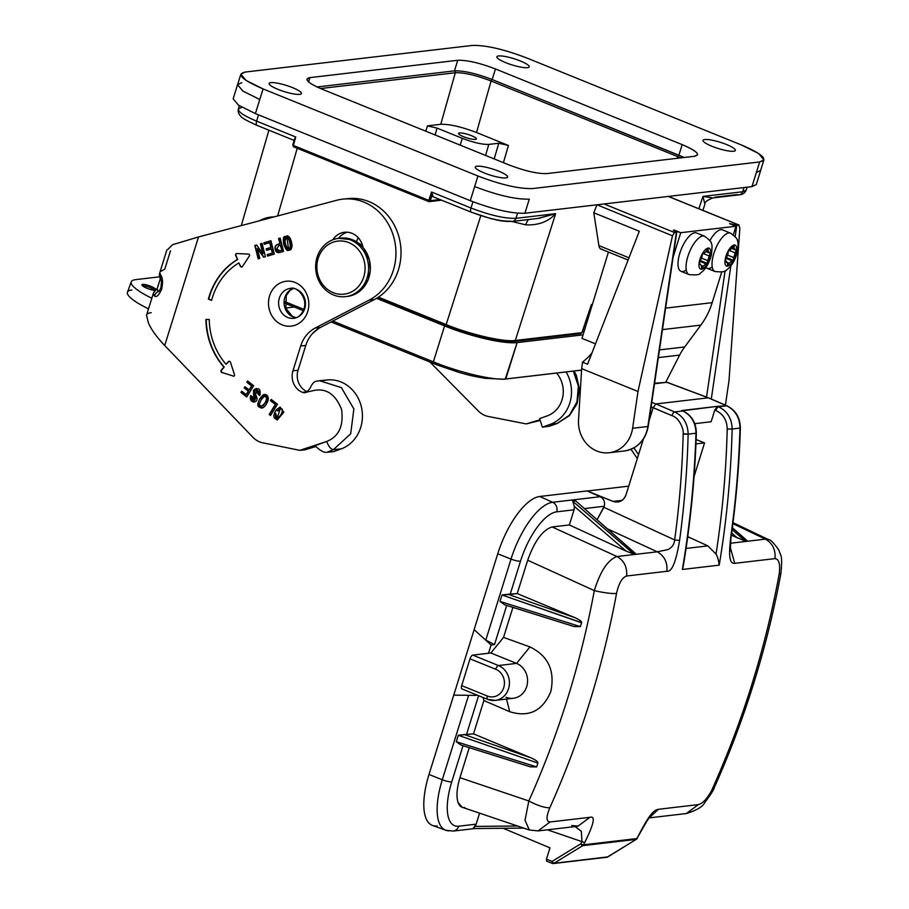 <?xml version="1.0" encoding="UTF-8"?>
<svg xmlns="http://www.w3.org/2000/svg" width="909" height="909" viewBox="0 0 909 909"><rect width="100%" height="100%" fill="white"/><g stroke="black" fill="none" stroke-linecap="round" stroke-linejoin="round"><path stroke-width="1.36" d="M628.108 260.042L600.94 249.032A15.055 5.863 -67.9 0 1 598.895 245.6L593.782 212.763L596.849 205.15L593.782 212.763L598.895 245.6L628.983 257.792L598.895 245.6A15.055 5.863 -67.9 0 0 602.201 249.191M597.008 204.786L672.467 235.806L597.008 204.786M429.025 201.628L431.525 192.015L432.048 195.242L430.287 200.696L428.843 200.366L428.684 201.548L430.287 200.696L428.843 200.366L431.525 192.015L470.976 208.002C489.974 215.274 504.972 218.705 515.948 218.319L517.573 213.195L515.948 218.319L555.638 213.672L515.312 340.466A1.5 1.352 83.3 0 1 514.199 341.42C502.484 343.113 470.123 335.694 446.251 325.877A1.5 0.591 112.1 0 0 446.376 325.888C469.964 335.591 502.075 342.977 513.585 341.329L580.181 333.535L581.919 332.66L515.312 340.466C503.404 342.136 470.442 334.569 446.16 324.581L378.451 297.141L446.16 324.581L480.804 215.672L446.16 324.581A1.5 0.591 112.1 0 0 446.251 325.877A1.5 0.591 112.1 0 0 446.376 325.888C469.964 335.591 502.075 342.977 513.585 341.329M433.127 196.639L431.525 192.015L470.976 208.002C489.974 215.274 504.972 218.705 515.948 218.319L555.638 213.672C548.309 221.728 538.344 225.443 525.732 224.841A10.158 4.488 101.8 0 1 528.572 219.523A10.158 4.488 101.8 0 0 525.732 224.841L511.824 221.478L525.732 224.841C538.344 225.443 548.309 221.728 555.638 213.672L515.312 340.466A1.5 1.352 83.3 0 1 514.21 341.42L580.806 333.614L581.919 332.66L591.407 304.538L592.1 304.458L591.407 304.538L581.919 332.66L515.312 340.466C503.404 342.136 470.442 334.569 446.16 324.581A1.5 0.591 112.1 0 0 446.251 325.877L377.246 297.902M702.884 210.377L704.907 204.309L702.964 196.401L698.851 208.74L702.964 196.401L712.781 197.946L702.964 196.401L742.664 191.754A4.886 4.409 83.3 0 1 737.074 194.583L714.963 197.173M746.187 190.106L742.664 191.754L744.062 187.561L742.664 191.754A4.886 4.409 83.3 0 1 739.074 194.856C742.721 194.56 745.073 192.981 746.153 190.095L742.664 191.754L702.964 196.401L704.907 204.298C704.225 202.468 706.85 200.355 712.781 197.946M428.65 201.548L293.732 146.86L292.766 145.065L295.777 136.998L293.357 145.451L292.891 145.008M257.361 125.397A4.886 1.909 -67.9 0 1 256.929 125.34A4.886 1.909 -67.9 0 1 256.645 121.147L295.777 136.998L293.357 145.451L293.709 146.849M241.896 107.251L238.34 109C238.181 111.966 244.294 116.011 256.645 121.147L295.777 136.998L294.561 138.827M294.107 140.406L256.952 125.351A4.886 1.909 -67.9 0 1 256.645 121.147L258.474 114.841L256.645 121.147C244.282 116.011 238.181 111.966 238.34 109M293.902 146.894L428.639 201.503M428.843 200.366L293.357 145.451L428.843 200.366M428.991 201.628L430.287 200.696L440.036 199.548L430.287 200.696L432.048 195.242L432.718 196.583L471.271 212.206A4.886 1.909 112.1 0 0 471.68 212.263C488.042 218.478 500.927 221.444 510.358 221.148M297.232 148.281L277.643 215.944L297.232 148.281M677.807 156.666A1.5 0.591 112.1 0 1 678.887 155.212L492.167 79.537L495.462 68.959L492.167 79.537C476.214 73.47 463.647 70.572 454.455 70.868L457.75 60.289L454.455 70.868L317.071 86.969L454.455 70.868A1.5 1.352 83.3 0 1 455.318 72.743C464.044 72.459 475.964 75.208 491.087 80.992L677.807 156.666A1.5 0.591 112.1 0 1 678.887 155.212L682.182 144.633L495.462 68.959C479.509 62.891 466.942 60.005 457.75 60.289L309.912 77.617C303.754 79.128 307.878 83.003 322.297 89.252L509.017 164.927C524.97 170.994 537.537 173.88 546.729 173.596L694.567 156.268C700.737 154.757 696.612 150.883 682.182 144.633L495.462 68.959C479.509 62.891 466.942 60.005 457.75 60.289L309.912 77.617L306.947 79.038C306.776 81.503 311.889 84.901 322.297 89.252L509.017 164.927C524.97 170.994 537.537 173.88 546.729 173.596L694.567 156.268L697.544 154.848C697.703 152.382 692.59 148.985 682.182 144.633L678.887 155.212L684.125 157.496L492.167 79.537C476.214 73.47 463.647 70.572 454.455 70.868A1.5 1.352 83.3 0 1 455.318 72.743L440.763 124.306C449.478 124.033 461.408 126.783 476.543 132.532L491.087 80.992L677.807 156.666L677.228 158.302L677.807 156.666L680.727 157.893M427.389 125.874L425.867 131.226L427.389 125.874L440.763 124.306C449.478 124.033 461.408 126.783 476.543 132.532L491.087 80.992A1.5 0.591 112.1 0 1 492.167 79.537A1.5 0.591 112.1 0 0 491.087 80.992C475.964 75.208 464.044 72.459 455.318 72.743L440.763 124.306L427.389 125.874L437.059 128.101L462.226 138.304L460.204 145.145L462.226 138.304C473.475 142.577 482.338 144.611 488.815 144.406L498.78 143.247L494.178 158.916L498.78 143.247L508.449 145.463L476.543 132.532L508.449 145.463L498.78 143.247L488.815 144.406C482.338 144.611 473.475 142.577 462.226 138.304L437.059 128.101L427.389 125.874M455.318 72.743L320.57 88.537L455.318 72.743M459.465 132.93A9.363 1.807 17.3 0 0 467.953 138.202A9.363 1.807 17.3 0 0 474.952 137.384A9.363 1.807 17.3 0 0 459.465 132.93A9.363 1.807 17.3 0 0 458.522 133.384A9.363 1.807 17.3 0 0 466.919 137.895A9.363 1.807 17.3 0 0 476.396 138.952A9.363 1.807 17.3 0 0 469.783 135.043A9.363 1.807 17.3 0 0 459.465 132.93M470.976 208.002A4.886 1.909 112.1 0 0 471.271 212.206A4.886 1.909 112.1 0 1 470.976 208.002L472.964 201.753L470.976 208.002M377.28 297.879L446.376 325.888L377.28 297.879M435.104 134.964L437.059 128.101L435.104 134.964M485.554 155.416L488.815 144.406L485.554 155.416M503.404 162.654L508.449 145.463L503.404 162.654M539.662 218.228L512.358 221.421A4.886 4.409 83.3 0 0 515.948 218.319A4.886 4.409 83.3 0 1 512.346 221.421C500.529 221.591 497.78 220.012 490.553 218.524L471.271 212.206M538.821 218.319L555.638 213.672L537.992 218.421M583.067 334.853L517.119 342.591A56.438 10.863 -162.7 0 1 444.581 325.922L376.531 298.334L444.581 325.922L433.377 361.85L444.581 325.922A56.438 10.863 -162.7 0 0 517.119 342.591L583.067 334.853L608.416 252.066L581.976 338.375L595.497 343.863L581.976 338.375L583.067 334.853M582.283 331.592L583.703 331.421L582.283 331.592M581.578 370.122L504.143 379.201L485.395 378.36C469.976 375.792 466.544 374.451 459.818 372.667L437.627 365.134A26.168 10.204 112.1 0 1 435.081 362.555L332.762 321.07L435.081 362.555C460.204 372.645 492.701 380.269 505.268 379.03A26.168 23.566 83.3 0 1 504.143 379.201A26.168 23.566 83.3 0 0 505.268 379.03L581.578 370.088L505.779 378.973L517.119 342.591L505.268 379.03C492.701 380.269 460.204 372.645 435.081 362.555A26.168 10.204 112.1 0 0 437.627 365.134L331.069 321.945M284.869 301.663L303.799 309.333L284.869 301.663M674.194 230.545L676.41 232.295L673.353 230.216L674.33 230.102L680.75 232.704L673.069 257.361L680.75 232.704L735.983 226.227L733.324 234.772L735.983 226.227L680.75 232.704L674.194 230.545M592.009 304.754L591.407 304.549L592.009 304.754M584.01 326.467L585.101 326.945L584.01 326.467M674.523 232.522L676.41 232.295L647.867 426.491L676.41 232.295L674.523 232.522L672.467 235.806L638.004 391.472L581.669 368.634L578.522 419.969A30.213 27.202 -96.7 0 0 609.223 452.739A30.213 27.202 -96.7 0 0 632.596 428.275L638.004 391.472L672.467 235.806L674.523 232.522L604.065 203.968L674.523 232.522M632.596 428.275L647.867 426.491A30.213 27.202 -96.7 0 1 624.494 450.944A30.213 27.202 -96.7 0 0 647.867 426.491L632.596 428.275L638.004 391.472L581.669 368.634L578.522 419.969A30.213 27.202 -96.7 0 0 602.599 452.614A30.213 27.202 -96.7 0 0 632.596 428.275M729.563 223.625L735.983 226.227L729.563 223.625L736.835 225.216L735.165 236.601L736.835 225.216L738.722 224.989L668.274 196.435L738.722 224.989L731.881 224.568L729.563 223.625M639.311 231.227L593.782 212.763L639.311 231.227L587.589 364.214L582.533 362.168L581.669 368.634L582.533 362.168L586.884 358.407A34.349 13.385 -67.9 0 0 591.361 353.556L591.361 353.556A34.349 13.385 -67.9 0 1 586.884 358.407L582.533 362.168L587.589 364.214L639.311 231.227M739.869 227.898L728.984 380.814L725.405 405.153L728.984 380.814L739.869 227.898L738.722 224.989L739.869 227.898M730.87 265.826L711.293 399.028L730.87 265.826M706.532 397.085L725.087 270.848L706.532 397.085M592.089 352.635L591.361 353.556L592.089 352.635M609.223 452.739L624.494 450.944C637.527 448.557 645.447 440.354 648.242 426.344L676.807 231.977M720.814 229.704A20.691 8.067 112.1 0 0 709.884 240.635A20.691 8.067 112.1 0 1 720.814 229.704A20.691 8.067 112.1 0 1 722.553 229.909L730.586 233.17C735.654 236.942 737.903 239.453 737.324 240.68C738.222 240.999 738.233 244.76 737.369 251.963C735.074 260.508 731.45 266.519 726.496 269.996C725.939 271.734 722.121 272.245 715.031 271.53A20.691 8.067 -67.9 0 1 714.554 251.35A20.691 8.067 -67.9 0 1 728.848 232.954A20.691 8.067 -67.9 0 1 730.586 233.17A20.691 8.067 -67.9 0 0 728.848 232.954A20.691 8.067 -67.9 0 0 714.554 251.35A20.691 8.067 -67.9 0 0 715.031 271.53L707.009 268.269A20.691 8.067 112.1 0 1 705.884 267.519A20.691 8.067 112.1 0 0 712.236 266.905M694.828 232.749A20.691 8.067 112.1 0 0 680.534 251.145A20.691 8.067 112.1 0 0 681.011 271.314L689.045 274.575A20.691 8.067 -67.9 0 1 688.567 254.395A20.691 8.067 -67.9 0 1 702.85 235.999A20.691 8.067 -67.9 0 1 704.589 236.215C709.668 239.987 711.917 242.498 711.338 243.726C712.224 244.044 712.236 247.805 711.372 255.009C709.077 263.553 705.452 269.564 700.498 273.041C699.941 274.779 696.124 275.291 689.045 274.575A20.691 8.067 -67.9 0 1 688.567 254.395A20.691 8.067 -67.9 0 1 702.85 235.999A20.691 8.067 -67.9 0 1 704.589 236.215L696.555 232.954A20.691 8.067 112.1 0 0 694.828 232.749A20.691 8.067 112.1 0 0 678.921 256.611A20.691 8.067 112.1 0 0 686.25 269.95M712.179 302.663L665.615 308.128L712.179 302.663A75.254 67.777 83.3 0 1 700.862 325.115L662.456 329.615L700.862 325.115L684.704 346.943L659.479 349.908L684.704 346.943A60.21 54.222 -96.7 0 0 679.659 355.089L658.343 357.589L679.659 355.089L665.831 382.041L679.659 355.089A60.21 54.222 -96.7 0 1 684.704 346.943L700.862 325.115A75.254 67.777 83.3 0 0 712.179 302.663L721.701 272.086L712.179 302.663M710.713 252.861A11.283 4.397 112.1 0 0 708.134 248.066A11.283 4.397 112.1 0 0 702.271 253.85A11.283 4.397 112.1 0 0 698.976 264.428A11.283 4.397 112.1 0 0 701.555 269.223A11.283 4.397 112.1 0 0 707.418 263.44A11.283 4.397 112.1 0 0 710.713 252.861L709.213 252.929L708.077 250.793L708.134 248.066L706.452 250.986L703.839 253.554L702.271 253.85L702.078 256.702L698.976 264.428L700.475 264.371L701.612 266.496L701.555 269.223L703.236 266.303L705.85 263.735L707.418 263.44L709.077 255.883L703.498 253.622L709.077 255.883L710.713 252.861L705.861 251.566L709.213 252.929L708.077 250.793L706.85 250.305L708.077 250.793L708.134 248.066L706.452 250.986L703.839 253.554L702.271 253.85L702.078 256.702L698.976 264.428L700.475 264.371L699.271 263.883L700.475 264.371L701.612 266.496L701.555 269.223L703.236 266.303L701.032 265.417L703.236 266.303L705.85 263.735L700.521 261.576L705.85 263.735L707.418 263.44L700.816 260.758L707.418 263.44L707.611 260.588L701.623 258.156L707.611 260.588L710.713 252.861A11.283 4.397 112.1 0 0 708.134 248.066A11.283 4.397 112.1 0 0 702.271 253.85A11.283 4.397 112.1 0 0 698.976 264.428A11.283 4.397 112.1 0 0 701.555 269.223A11.283 4.397 112.1 0 0 707.418 263.44A11.283 4.397 112.1 0 0 710.713 252.861M736.699 249.816A11.283 4.397 112.1 0 0 734.131 245.021A11.283 4.397 112.1 0 0 728.268 250.804A11.283 4.397 112.1 0 0 724.973 261.383A11.283 4.397 112.1 0 0 727.541 266.178A11.283 4.397 112.1 0 0 733.415 260.394A11.283 4.397 112.1 0 0 736.699 249.816L735.211 249.884L734.063 247.748L734.131 245.021L729.836 250.509L728.268 250.804L728.064 253.656L724.973 261.383L726.461 261.326L727.609 263.451L727.541 266.178L729.234 263.258L731.847 260.69L733.415 260.394L735.074 252.838L729.484 250.577L735.074 252.838L736.699 249.816L731.847 248.521L735.211 249.884L734.063 247.748L732.836 247.248L734.063 247.748L734.131 245.021L729.836 250.509L728.268 250.804L728.064 253.656L724.973 261.383L726.461 261.326L725.268 260.838L727.609 263.451L727.541 266.178L729.234 263.258L727.03 262.371L729.234 263.258L731.847 260.69L726.518 258.531L731.847 260.69L733.415 260.394L726.802 257.713L733.415 260.394L733.608 257.542L727.62 255.111L733.608 257.542L736.699 249.816A11.283 4.397 112.1 0 0 734.131 245.021A11.283 4.397 112.1 0 0 728.268 250.804A11.283 4.397 112.1 0 0 724.973 261.383A11.283 4.397 112.1 0 0 727.541 266.178A11.283 4.397 112.1 0 0 733.415 260.394A11.283 4.397 112.1 0 0 736.699 249.816M667.331 382.496A3.761 1.42 110.5 0 0 667.092 382.325A3.761 1.42 110.5 0 0 666.808 382.303L654.503 383.746L666.808 382.303L708.259 397.812L726.723 405.823A3.761 1.5 -66.5 0 1 727.064 405.88C735.733 410.3 740.165 417.674 740.358 427.98L739.994 428.082C738.915 463.749 735.96 499.177 731.109 534.356C729.745 544.911 729.313 552.388 729.836 556.785C730.404 561.546 732.029 563.728 734.711 563.33C732.029 563.728 730.404 561.546 729.836 556.785C729.313 552.388 729.745 544.911 731.109 534.356L731.109 534.356C735.96 499.177 738.915 463.749 739.994 428.082L732.143 429.003C731.87 418.538 727.336 411.141 718.564 406.789L726.723 405.823A3.761 1.5 -66.5 0 1 727.075 405.88L708.6 397.858M573.909 626.494L580.362 626.608L581.624 622.642C581.771 621.461 579.647 619.836 575.261 617.779L517.232 593.566L510.142 594.395L520.482 561.217A7.522 1.454 -162.7 0 1 511.028 559.08A57.517 22.418 -67.9 0 1 552.649 502.279A7.522 6.772 83.3 0 1 556.649 511.835L574.068 509.801L574.374 506.438L626.096 551.093L569.352 524.947L574.068 509.801L574.374 506.438L626.096 551.093L569.352 524.947L574.068 509.801L556.649 511.835A50.006 19.487 -67.9 0 0 520.482 561.217A7.522 1.454 -162.7 0 1 511.028 559.08L485.815 640.038L494.507 644.595L491.076 644.992L474.112 629.653L491.076 644.992L488.497 653.264L472.748 655.116A3.761 1.466 112.1 0 0 470.021 658.832L495.712 669.24A14.294 12.874 83.3 0 1 503.745 687.579A14.294 12.874 83.3 0 0 495.712 669.24A3.761 1.466 -67.9 0 1 498.439 665.524L472.748 655.116A3.761 1.466 112.1 0 0 470.021 658.832L461.681 685.625L487.372 696.033A3.761 1.466 -67.9 0 0 487.576 699.328A3.761 1.466 -67.9 0 1 487.372 696.033A14.294 12.874 83.3 0 0 503.745 687.579A14.294 12.874 83.3 0 1 487.372 696.033L461.681 685.625A3.761 1.466 112.1 0 0 461.886 688.92L487.576 699.328L495.269 700.385A18.055 16.26 83.3 0 1 487.894 699.373A3.761 1.466 -67.9 0 1 487.576 699.328A3.761 1.466 -67.9 0 0 487.894 699.373M696.135 439.536L704.555 442.888L695.953 443.899L704.555 442.888L694.044 476.634L704.555 442.888L696.135 439.536M689.079 537.287L687.738 536.571L689.079 537.287L687.624 537.458L689.079 537.287L707.85 545.889L689.079 537.287M716.031 554.092L707.85 545.889L716.031 554.092C717.531 556.558 718.587 560.239 719.212 565.148C726.7 520.221 731.006 474.839 732.143 429.003L727.211 429.014C726.177 471.067 722.439 512.767 716.031 554.092C717.531 556.558 718.587 560.239 719.212 565.148C726.7 520.221 731.006 474.839 732.143 429.003L727.211 429.014C726.177 471.067 722.439 512.767 716.031 554.092M727.223 428.571L727.223 428.571C726.677 417.924 721.496 413.288 715.837 410.493C721.496 413.288 726.677 417.924 727.223 428.571M715.428 410.323L714.781 410.061L715.428 410.323M711.145 421.742L714.781 410.061L711.145 421.742L694.749 423.662L711.145 421.742M508.574 688.692A18.055 16.26 83.3 0 1 495.269 700.385A18.055 16.26 83.3 0 0 508.574 688.692A18.055 16.26 83.3 0 0 498.439 665.524L516.562 663.4L529.947 646.913L503.541 637.391L490.871 652.992L516.562 663.4L529.947 646.913L503.541 637.391L512.915 607.394L503.541 637.391L490.871 652.992L516.562 663.4A18.055 16.26 -96.7 0 1 526.709 686.568A18.055 16.26 -96.7 0 0 516.562 663.4L498.439 665.524A18.055 16.26 83.3 0 1 508.574 688.692M462.204 688.954A3.761 1.466 112.1 0 1 461.681 685.625L470.021 658.832L495.712 669.24A3.761 1.466 -67.9 0 1 498.439 665.524L472.748 655.116L490.871 652.992L488.497 653.264L491.076 644.992L494.507 644.595L506.699 605.451L494.507 644.595L485.815 640.038L511.028 559.08L497.734 553.808L474.112 629.653L497.734 553.808A58.051 22.623 112.1 0 1 539.741 496.484L552.649 502.279L600.201 496.712L587.18 490.917L539.741 496.484A58.051 22.623 112.1 0 0 497.734 553.808L511.028 559.08A57.517 22.418 -67.9 0 1 552.649 502.279A7.522 6.772 83.3 0 1 556.649 511.835A50.006 19.487 -67.9 0 0 520.482 561.217L510.142 594.395L501.995 594.975L499.984 601.428L504.745 604.792L573.92 626.506L580.362 626.608L499.984 601.428L504.745 604.792L572.579 626.04M509.767 711.724C528.947 717.655 542.616 710.94 550.797 691.601C555.16 670.717 548.218 655.821 529.947 646.913C548.218 655.821 555.16 670.717 550.797 691.601C542.616 710.94 528.947 717.655 509.767 711.724L506.495 699.066L509.767 711.724L483.872 700.532L509.767 711.724M473.521 733.858L483.872 700.532L483.099 697.51L483.872 700.532L473.521 733.858L531.47 758.038L464.329 734.574L473.521 733.858L531.47 758.038L464.329 734.574L458.295 735.279L456.284 741.733L461.056 745.085L528.981 766.367L461.056 745.085L456.284 741.733L536.708 766.912L537.855 763.083C538.196 761.878 536.071 760.197 531.47 758.038C536.071 760.197 538.196 761.878 537.855 763.083L536.708 766.912L456.284 741.733L458.295 735.279L537.855 763.083L458.295 735.279L473.521 733.858M461.056 745.085L530.322 766.832L536.708 766.912L530.299 766.821M529.356 829.985L525.016 820.338L528.822 800.965A886.32 798.204 -96.7 0 0 567.636 698.328A886.32 798.204 -96.7 0 1 528.822 800.965L459.954 777.684L469.237 747.698L459.954 777.684C456.818 788.228 456.182 796.477 458.034 802.454C459.363 806.135 461.59 807.817 464.738 807.51M654.582 383.234L667.092 382.325A3.761 1.42 110.5 0 0 666.808 382.303L708.259 397.812L655.889 403.948L651.764 402.369L655.889 403.948L708.259 397.812L726.723 405.823C735.347 410.198 739.767 417.617 739.994 428.082L732.143 429.003C731.87 418.538 727.336 411.141 718.564 406.789A3.761 1.363 -67.1 0 0 715.86 410.504A3.761 1.363 -67.1 0 1 718.564 406.789L717.508 406.334L681.773 410.527L682.795 410.97L674.637 411.936L682.795 410.97C691.385 415.345 695.771 422.765 695.987 433.241L688.147 434.15C687.874 423.696 683.375 416.288 674.637 411.936A3.761 1.398 -66.9 0 0 671.899 415.64A3.761 1.398 -66.9 0 1 674.637 411.936L655.889 403.948L653.162 407.664L651.105 406.88L671.887 415.629C679.932 418.015 684 430.457 683.182 433.718L688.147 434.15L683.17 434.161C682.25 469.658 679.409 504.927 674.671 539.946L679.602 540.389C684.363 505.222 687.215 469.805 688.147 434.15C687.874 423.696 683.375 416.288 674.637 411.936L655.889 403.948L653.162 407.664L649.049 420.878L653.162 407.664L671.887 415.629C679.932 418.015 684 430.457 683.182 433.718L683.17 434.161C682.25 469.658 679.409 504.927 674.671 539.946L679.602 540.389C676.035 561.932 671.796 572.227 666.865 571.284L626.585 576.011C627.369 567.182 624.176 560.694 616.995 556.535C607.916 559.762 600.349 571.125 594.316 590.611C603.871 592.827 611.28 593.782 616.529 593.486A903.012 813.237 83.3 0 1 589.35 703.225A903.012 813.237 83.3 0 0 616.529 593.486C618.745 583.408 622.097 577.579 626.585 576.011C627.369 567.182 624.176 560.694 616.995 556.535C607.916 559.762 600.349 571.125 594.316 590.611A886.32 798.204 -96.7 0 1 567.636 698.328A886.32 798.204 -96.7 0 0 594.316 590.611L527.686 560.228L594.316 590.611C603.871 592.827 611.28 593.782 616.529 593.486C618.745 583.408 622.097 577.579 626.585 576.011L666.865 571.284C667.649 562.466 664.456 555.978 657.275 551.808L607.53 528.856L657.275 551.808L616.995 556.535L552.115 526.959C542.696 529.89 534.56 540.98 527.686 560.228L517.232 593.566L527.686 560.228C534.56 540.98 542.696 529.89 552.115 526.959L569.352 524.947L552.115 526.959L616.995 556.535L657.275 551.808C664.456 555.978 667.649 562.466 666.865 571.284C671.796 572.227 676.035 561.932 679.602 540.389C684.363 505.222 687.215 469.805 688.147 434.15L695.987 433.241C694.544 479.111 689.999 524.516 682.364 569.466L719.212 565.148L682.364 569.466L683.307 565.932C690.601 522.096 694.942 477.839 696.351 433.15L695.987 433.241C694.544 479.111 689.999 524.516 682.364 569.466M635.823 554.001L634.062 554.206L572.704 501.223L574.374 506.438L572.704 501.223L575.67 500.882L635.823 554.001L634.062 554.206L572.704 501.223L575.67 500.882L634.959 553.251M626.096 551.093L634.062 554.206L626.096 551.093M462.181 807.272L458.034 802.454C456.182 796.477 456.818 788.228 459.954 777.684L528.822 800.965C537.628 805.59 544.616 807.874 549.797 807.794A903.012 813.237 83.3 0 0 589.35 703.225A903.012 813.237 83.3 0 1 549.797 807.794C546.07 816.918 546.139 821.656 549.99 821.997L589.975 817.305C595.668 815.634 593.918 824.031 584.726 842.495A903.012 813.237 -96.7 0 1 583.533 844.813A2.261 2.034 83.3 0 1 582.783 845.643A2.261 0.875 -121.5 0 1 580.817 843.791L552.081 861.402L553.911 863.323L582.783 845.643A2.261 0.875 -121.5 0 1 580.817 843.791L552.081 861.402L546.457 859.141L549.968 847.858L503.177 828.281L549.968 847.858L546.457 859.141L546.582 861.118L546.457 859.141L552.081 861.402L552.331 863.414L553.286 863.55A1.886 1.693 83.3 0 1 552.513 863.448M714.201 787.773L712.417 788.739A903.012 813.237 -96.7 0 0 751.959 684.17A903.012 813.237 -96.7 0 1 712.417 788.739C711.736 791.046 706.713 798.693 704.543 800.624C702.714 802.579 700.669 803.908 698.396 804.601L658.411 809.294C652.946 810.18 648.253 816.759 638.05 836.325A903.012 813.237 83.3 0 1 636.902 838.564L583.533 844.813A903.012 813.237 -96.7 0 0 584.726 842.495C593.918 824.031 595.668 815.634 589.975 817.305L578.067 826.111M751.959 684.17A903.012 813.237 -96.7 0 0 779.138 574.42C780.501 564.33 779.115 559.058 774.991 558.615L734.711 563.33L774.991 558.615C779.115 559.058 780.501 564.33 779.138 574.42A903.012 813.237 -96.7 0 1 751.959 684.17M462.249 807.294L529.356 830.008L525.016 820.384L528.822 800.965C537.628 805.59 544.616 807.874 549.797 807.794C546.07 816.918 546.139 821.656 549.99 821.997L589.975 817.305M437.127 825.94A58.051 22.623 112.1 0 1 429.003 774.479L442.297 779.752A7.522 1.454 17.3 0 0 451.75 781.888A50.006 19.487 -67.9 0 0 458.738 826.201L476.157 824.168L475.032 826.395L517.551 826.02L475.032 826.395L473.055 828.553L523.698 828.099L473.1 828.553L476.157 824.168L479.588 813.169L476.157 824.168L458.738 826.201A7.522 6.772 83.3 0 1 453.193 831.076L474.85 828.531M429.003 774.479L474.146 629.687L453.761 695.112L456.875 695.158L453.716 695.124L475.384 695.385L453.716 695.124L429.003 774.479L442.297 779.752L468.601 695.305L442.297 779.752A7.522 1.454 17.3 0 0 451.75 781.888L462.999 745.744L451.75 781.888A50.006 19.487 -67.9 0 0 458.738 826.201A7.522 6.772 83.3 0 1 453.193 831.076L445.842 830.269A57.517 22.418 -67.9 0 1 442.297 779.752A57.517 22.418 -67.9 0 0 445.842 830.269L432.57 825.474A58.051 22.623 112.1 0 1 429.003 774.479M587.362 491.008L628.71 486.156L587.362 491.008M581.942 841.62L580.817 843.791A2.261 0.579 27.3 0 0 583.533 844.813A2.261 2.034 83.3 0 1 582.783 845.643L636.152 839.393A2.261 2.034 -96.7 0 0 636.902 838.564L583.533 844.813A2.261 0.579 27.3 0 1 580.817 843.791L581.942 841.62L584.692 842.563L547.423 829.815L581.942 841.62L581.351 831.292L575.022 826.576M571.761 825.52L578.215 826.099M686.488 813.407L698.396 804.601L658.411 809.294C652.946 810.18 648.253 816.759 638.05 836.325A903.012 813.237 83.3 0 1 636.902 838.564A2.261 0.591 27.1 0 0 637.141 838.439A2.261 2.261 0 0 1 636.311 839.337L607.03 857.255A1.886 1.693 -96.7 0 0 607.666 857.028L636.152 839.393A2.261 0.932 -121.8 0 0 636.311 839.337A2.261 0.932 -121.8 0 0 636.482 839.132A2.261 0.932 -121.8 0 1 636.311 839.337A2.261 0.932 -121.8 0 1 636.152 839.393A2.261 2.034 -96.7 0 0 636.902 838.564A2.261 0.591 27.1 0 0 637.129 838.439L638.266 836.223C646.026 822.338 650.003 815.918 650.185 816.975L648.617 817.725M658.411 809.294L649.935 817.202M765.401 539.139L730.62 543.218L765.401 539.139C772.582 543.309 775.775 549.797 774.991 558.615C775.775 549.797 772.582 543.309 765.401 539.139L732.881 523.629L765.401 539.139L768.628 539.685C770.162 539.298 773.525 542.684 778.718 549.843L780.57 554.797C781.865 556.694 781.967 563.001 780.865 573.715C766.912 648.412 744.687 719.78 714.19 787.83L712.417 788.739C711.736 791.046 706.713 798.693 704.543 800.624C702.714 802.579 700.669 803.908 698.396 804.601M780.854 573.67L779.138 574.42M730.495 548.104L734.711 563.33M626.04 494.735L643.367 439.127L638.538 454.625L633.903 447.898L638.538 454.625L626.04 494.735C623.46 500.916 619.12 503.143 613.041 501.416L587.18 490.917L539.741 496.484L552.649 502.279L600.201 496.712L589.941 492.155L613.041 501.416L622.04 500.359L613.041 501.416L617.677 502.052C621.767 501.382 624.551 498.95 626.04 494.735M674.671 539.946L603.928 507.302L604.246 506.256C605.189 501.95 603.837 498.768 600.201 496.712C603.837 498.768 605.189 501.95 604.246 506.256L584.567 508.563L604.246 506.256L597.111 519.653L603.928 507.302L674.671 539.946C674.251 544.423 671.956 547.65 667.785 549.627L657.275 551.808L667.785 549.627C671.956 547.65 674.251 544.423 674.671 539.946M635.766 553.786L577.874 502.825M475.657 694.499L475.384 695.385L475.657 694.499M745.46 541.15L747.221 540.946L745.46 541.15L732.097 529.617L745.46 541.15L731.347 535.208L745.46 541.15M731.643 532.992L737.494 538.048L731.643 532.992M732.347 527.811L747.221 540.946L732.347 527.811M746.357 540.196L747.221 540.946M553.286 863.55L607.03 857.255A1.886 1.693 -96.7 0 0 607.666 857.028L553.911 863.323A1.886 1.693 83.3 0 1 553.286 863.55A1.886 1.693 83.3 0 0 553.911 863.323L607.928 856.869M607.666 857.028L636.152 839.393L582.783 845.643L553.911 863.323M495.269 700.385L513.403 698.26A18.055 16.26 -96.7 0 0 526.709 686.568A18.055 16.26 -96.7 0 1 506.029 697.248M477.293 695.158L475.384 695.385L477.293 695.158M478.588 695.692L466.442 734.688L478.588 695.692M450.353 830.735A57.517 22.418 -67.9 0 1 445.842 830.269M549.99 821.997L538.23 830.781M530.322 766.832L528.981 766.367M504.154 604.644L504.745 604.792M580.362 626.608L499.984 601.428L501.995 594.975L581.624 622.642C581.771 621.461 579.647 619.836 575.261 617.779L508.029 594.281L501.995 594.975L581.601 622.801L580.362 626.608M575.261 617.779L508.029 594.281L517.232 593.566L575.261 617.779M686.056 548.445L707.85 545.889L686.056 548.445M682.795 410.97A3.761 1.545 -66.4 0 1 683.159 411.038C691.772 415.458 696.18 422.833 696.351 433.15L695.987 433.241C695.771 422.765 691.385 415.345 682.795 410.97A3.761 1.545 -66.4 0 1 683.148 411.027L682.795 410.97M729.745 548.922L730.643 551.059C730.245 551.059 730.745 537.049 731.484 534.219C736.324 499.052 739.29 463.635 740.358 427.98L739.994 428.082C739.767 417.617 735.347 410.198 726.723 405.823L717.508 406.334L714.781 410.061L717.508 406.334L682.364 410.788M708.566 397.847L667.092 382.325M350.681 239.999A29.349 26.429 -96.7 0 0 316.139 272.45A29.349 26.429 -96.7 0 0 359.521 290.039A29.349 26.429 -96.7 0 0 350.681 239.999A29.349 26.429 -96.7 0 0 338.693 238.34A29.349 26.429 -96.7 0 0 315.855 270.575A29.349 26.429 -96.7 0 0 345.522 296.641A29.349 26.429 -96.7 0 0 368.452 271.132A29.349 26.429 -96.7 0 0 350.681 239.999M348.772 242.601A26.713 24.054 83.3 0 1 356.828 288.142A26.713 24.054 83.3 0 1 317.332 272.143A26.713 24.054 83.3 0 1 348.772 242.601A26.713 24.054 83.3 0 1 356.828 288.142A26.713 24.054 83.3 0 1 317.332 272.143A26.713 24.054 83.3 0 1 348.772 242.601M365.1 285.471L368.236 279.608L370.361 270.2L369.429 259.94L363.964 248.714L369.565 260.463L370.361 270.2L368.236 279.608L363.486 287.574L359.669 291.244L365.1 285.471C360.555 291.8 354.624 295.459 347.318 296.436A29.349 26.429 83.3 0 0 370.236 270.916A29.349 26.429 83.3 0 0 352.465 239.783A29.349 26.429 83.3 0 0 340.477 238.135A29.349 26.429 83.3 0 1 352.465 239.783A29.349 26.429 83.3 0 1 370.236 270.916A29.349 26.429 83.3 0 1 347.318 296.436L345.522 296.641M313.446 332.569A34.86 31.099 -95.5 0 0 317.741 329.035A34.86 31.099 -95.5 0 1 313.446 332.569M318.934 328.285L313.366 332.649M274.132 216.876L271.45 217.024A37.564 33.519 -95.5 0 1 274.12 216.887A37.564 33.519 -95.5 0 0 271.45 217.024A37.564 33.519 -95.5 0 0 271.416 217.024A37.564 33.519 84.5 0 1 274.086 216.887A37.564 33.519 84.5 0 0 271.382 217.035L258.997 220.898M317.548 329.16A34.86 31.099 84.5 0 1 313.571 332.444A34.86 31.099 84.5 0 0 317.548 329.16M356.476 241.805L358.101 237.567L356.476 241.805M362.589 245.635A24.713 22.055 -95.5 0 0 358.498 243.192A24.713 22.055 -95.5 0 1 362.589 245.635M359.044 243.612A24.566 21.918 84.5 0 1 362.657 245.873A24.566 21.918 84.5 0 0 359.044 243.612M259.485 220.773A37.564 33.519 84.5 0 1 271.382 217.035L271.45 217.024M307.731 311.514A22.577 20.146 84.5 0 1 273.427 318.093A22.577 20.146 84.5 0 1 284.835 281.449A22.577 20.146 84.5 0 1 307.731 311.514A22.577 20.146 84.5 0 1 273.427 318.093A22.577 20.146 84.5 0 1 284.835 281.449A22.577 20.146 84.5 0 1 307.731 311.514M290.607 288.38A15.055 13.43 -95.5 0 0 278.677 304.651A15.055 13.43 -95.5 0 0 293.493 318.343A15.055 13.43 -95.5 0 0 304.754 308.583A15.055 13.43 -95.5 0 0 290.607 288.38A15.055 13.43 -95.5 0 0 278.677 304.651A15.055 13.43 -95.5 0 0 293.493 318.343C297.993 318.07 301.47 314.934 303.924 308.958C308.071 297.277 296.266 285.971 290.607 288.38M306.776 392.12L309.901 388.507C311.844 384.223 313.821 381.825 315.832 381.326L319.513 380.723L341.352 387.586L353.862 408.891L350.692 433.798L333.433 449.637C330.831 449.251 328.592 446.524 326.717 441.444C338.818 436.615 343.784 425.991 341.591 409.561C335.569 394.245 326.24 387.904 313.605 390.552L306.753 392.12A6.397 5.704 84.5 0 1 304.867 392.677A6.397 5.704 84.5 0 1 302.504 392.347L307.151 391.904L302.504 392.347A16.714 14.919 84.5 0 1 292.971 370.77L298.038 370.281L292.971 370.77L300.697 345.965A31.985 28.543 84.5 0 1 315.241 328.001L320.309 327.513L315.241 328.001L369.224 300.061L374.303 299.572L369.224 300.061A53.052 47.336 -95.5 0 0 394.108 238.363A53.052 47.336 -95.5 0 0 343.466 199.06L348.545 198.571A53.052 47.336 -95.5 0 1 399.187 237.874A53.052 47.336 -95.5 0 1 374.303 299.572L320.309 327.513A31.985 28.543 84.5 0 0 305.765 345.477L300.697 345.965L305.765 345.477L298.038 370.281A16.714 14.919 84.5 0 0 307.356 391.768A16.714 14.919 84.5 0 1 298.038 370.281L305.765 345.477A31.985 28.543 84.5 0 1 320.309 327.513L374.303 299.572A53.052 47.336 -95.5 0 0 398.824 236.499A53.052 47.336 -95.5 0 0 346.011 198.889M343.466 199.06A53.052 47.336 -95.5 0 0 336.671 200.287L198.526 236.954L172.596 244.691L198.526 236.954L164.711 345.511L252.975 437.354A21.077 18.805 -95.5 0 0 262.667 442.797L299.822 450.341L304.89 449.853L315.832 446.535L304.89 449.853L299.822 450.341L315.025 445.728C319.389 449.989 323.013 452.216 325.877 452.398C323.013 452.216 319.389 449.989 315.025 445.728L326.717 441.444C338.818 436.615 343.784 425.991 341.591 409.561C335.569 394.245 326.24 387.904 313.605 390.552L306.753 392.12A6.397 5.704 84.5 0 1 302.504 392.347A16.714 14.919 84.5 0 1 292.971 370.77L300.697 345.965A31.985 28.543 84.5 0 1 315.241 328.001L369.224 300.061A53.052 47.336 -95.5 0 0 393.04 234.658A53.052 47.336 -95.5 0 0 336.671 200.287L198.526 236.954L164.711 345.511C156.632 337.034 151.167 329.41 148.303 322.672L146.576 315.355A45.155 8.692 -162.7 0 1 151.224 312.685M338.58 238.363A18.816 16.782 84.5 0 1 347.34 232.215A18.816 16.782 84.5 0 0 338.58 238.363M161.336 287.778A7.522 1.454 17.3 0 0 160.859 288.096L158.666 291.709L157.075 289.21A7.522 7.374 -178.6 0 0 153.348 293.596A45.155 8.692 -162.7 0 1 153.428 293.118L146.644 314.878A45.155 8.692 -162.7 0 0 146.576 315.355L148.303 322.672C151.167 329.41 156.632 337.034 164.711 345.511L252.975 437.354A21.077 18.805 -95.5 0 0 262.667 442.797L299.822 450.341L326.717 441.444C328.592 446.524 330.831 449.251 333.433 449.637L326.888 452.307L333.433 449.637L341.216 448.887L333.66 451.648L326.888 452.307L333.66 451.648L341.216 448.887L333.433 449.637L350.681 433.82L353.874 408.948L341.409 387.643L319.604 380.712L315.832 381.326C313.821 381.825 311.844 384.223 309.901 388.507M280.154 406.993L276.2 409.925L277.575 411.004L280.972 408.607L282.404 409.754L282.529 411.811L279.302 417.322L277.143 418.401M276.541 409.891L277.7 410.8L276.2 409.925L280.052 407.005L283.824 412.266L277.177 420.038L274.563 412.743L275.882 413.765L276.972 418.424L280.336 408.641M274.768 412.902L273.814 415.402L274.234 417.958L277.347 420.015L274.234 417.958L273.814 415.402L274.768 412.902M264.655 394.767L260.076 398.801C257.202 402.994 257.804 406.05 261.883 407.971M259.747 398.835C262.531 395.233 264.121 393.881 264.496 394.767C271.291 393.688 267.246 407.346 261.712 407.993C260.406 406.334 255.065 409.016 259.747 398.835C266.053 390.859 265.246 396.176 267.519 396.472C268.837 398.074 268.462 400.585 266.382 404.016C264.28 407.391 262.349 408.652 260.565 407.8C259.519 405.505 255.395 408.221 259.747 398.835L260.076 398.801M253.85 390.222L256.258 388.507L253.509 390.256L255.009 399.358C253.122 401.233 252.157 400.312 252.111 396.585L250.725 395.506L254.054 401.789L255.679 395.074C261.178 403.539 247.975 404.835 250.725 395.506L252.111 396.585L253.759 400.176L253.509 390.256L256.099 388.518L259.951 395.188C260.803 388.757 258.645 387.12 253.509 390.256L253.85 394.256L255.656 398.119L254.952 399.824L253.918 400.153M258.292 394.586L259.792 395.449L258.292 394.586L256.588 390.131L255.679 395.074C251.861 388.654 260.156 388.279 258.531 394.188L258.292 394.586M258.872 394.154L259.054 391.54L256.747 390.131M250.952 395.676L250.975 399.994L254.225 401.778M241.703 391.188L240.93 392.438L246.737 396.972L253.656 385.7L247.555 380.928L246.782 382.189L251.52 385.87L249.043 389.904L244.975 386.723L244.203 387.973L248.282 391.154L246.134 394.642L241.703 391.188L240.93 392.438L246.737 396.972L253.656 385.7L247.555 380.928L246.782 382.189L251.52 385.87L249.043 389.904L244.975 386.723L244.203 387.973L248.282 391.154L246.134 394.642L241.703 391.188M241.271 392.415L246.862 396.779L241.271 392.415L241.919 391.359L241.271 392.415M246.464 394.62L248.612 391.12L246.464 394.62M244.544 387.938L248.612 391.12L244.203 387.973L245.191 386.893L244.544 387.938M249.384 389.87L251.85 385.848L249.384 389.87M247.123 382.155L251.85 385.848L246.782 382.189L247.771 381.098L247.123 382.155M221.307 370.133L223.864 367.043L221.648 370.099A1.5 1.341 -95.5 0 0 222.296 372.588L233.636 376.144A1.125 1.011 -95.5 0 0 233.818 376.19A1.125 1.011 -95.5 0 1 233.636 376.144L222.296 372.588A1.5 1.341 -95.5 0 1 221.648 370.099L224.205 367.009A68.107 60.767 -95.5 0 1 206.229 319.457A68.107 60.767 -95.5 0 0 224.205 367.009L223.864 367.043A68.107 60.767 84.5 0 1 205.9 319.457L209.252 319.479A64.346 57.415 -95.5 0 0 226.125 364.316L228.579 361.737A1.5 1.341 -95.5 0 1 229.261 361.305A1.5 1.341 -95.5 0 0 228.579 361.737L228.239 361.771A1.5 1.341 84.5 0 1 230.5 362.327L234.499 374.735A1.125 1.011 84.5 0 1 233.295 376.178A1.125 1.011 84.5 0 0 234.499 374.735L230.5 362.327A1.5 1.341 84.5 0 0 228.239 361.771L226.125 364.316A64.346 57.415 -95.5 0 1 209.252 319.479L205.9 319.457A68.107 60.767 84.5 0 0 223.864 367.043L221.307 370.133A1.5 1.341 84.5 0 0 221.966 372.622A1.5 1.341 84.5 0 1 221.307 370.133M211.57 300.413A64.346 57.415 84.5 0 1 238.862 262.928L240.59 266.076A1.5 1.341 84.5 0 0 241.771 266.939A1.5 1.341 84.5 0 1 240.59 266.076L240.249 266.11A1.5 1.341 -95.5 0 0 242.544 266.371L249.407 255.929A1.125 1.011 -95.5 0 0 248.612 254.122L236.919 253.52A1.5 1.341 -95.5 0 0 235.681 255.656L237.703 259.485L236.01 255.622A1.5 1.341 84.5 0 1 236.908 253.52A1.5 1.341 -95.5 0 0 235.681 255.656L236.01 255.622A1.5 1.341 84.5 0 1 236.908 253.52L248.612 254.122A1.125 1.011 -95.5 0 1 249.407 255.929L242.544 266.371A1.5 1.341 -95.5 0 1 240.249 266.11L238.862 262.928A64.346 57.415 84.5 0 0 211.57 300.413L208.718 299.072A68.107 60.767 84.5 0 1 237.703 259.485L236.01 255.622L237.363 259.519A68.107 60.767 -95.5 0 0 208.388 299.106L208.718 299.072A68.107 60.767 84.5 0 1 237.703 259.485L237.363 259.519A68.107 60.767 -95.5 0 0 208.388 299.106L211.57 300.413M211.604 300.254L208.718 299.072L211.604 300.254M271.234 399.415L270.473 400.676L275.325 404.46L269.166 414.481L270.541 415.561L277.461 404.278L271.234 399.415L270.473 400.676L275.325 404.46L269.166 414.481L270.541 415.561L277.461 404.278L271.234 399.415M270.814 400.642L275.654 404.425L269.507 414.447L270.666 415.356L269.166 414.481L275.654 404.425L270.814 400.642L271.45 399.585L270.814 400.642M256.543 244.964L254.804 245.475L258.201 258.849L259.804 258.372L257.406 248.657L263.69 257.224L265.428 256.713L262.031 243.339L260.44 243.817L262.826 253.531L256.543 244.964L254.804 245.475L258.201 258.849L259.804 258.372L257.406 248.657L263.69 257.224L265.428 256.713L262.031 243.339L260.44 243.817L262.826 253.531L256.543 244.964M255.145 245.441L258.52 258.747L255.145 245.441L256.588 245.021L255.145 245.441M260.781 243.782L263.235 253.475L260.44 243.817L262.053 243.407L260.781 243.782M257.747 248.623L263.985 257.133L257.747 248.623M263.837 242.817L264.212 244.305L269.7 242.68L270.916 247.453L266.189 248.839L266.564 250.327L271.291 248.941L272.336 253.077L267.201 254.6L267.576 256.077L274.313 254.1L270.927 240.726L263.837 242.817L264.212 244.305L269.7 242.68L270.916 247.453L266.189 248.839L266.564 250.327L271.291 248.941L272.336 253.077L267.201 254.6L267.576 256.077L274.313 254.1L270.927 240.726L263.837 242.817L264.53 244.203L263.837 242.817M270.939 240.783L264.167 242.783L270.939 240.783M267.53 254.565L267.894 255.986L267.201 254.6L272.677 253.043L267.53 254.565M271.621 248.907L272.677 253.043L271.621 248.907M266.519 248.816L266.882 250.236L266.189 248.839L271.246 247.418L266.519 248.816M270.041 242.646L271.246 247.418L270.041 242.646M279.938 252.441L283.551 251.373L280.154 237.999L278.563 238.476L279.892 243.714L277.87 244.305C275.438 245.066 274.552 246.782 275.222 249.464C274.552 246.782 275.438 245.066 277.87 244.305L278.211 244.271C275.779 245.032 274.893 246.748 275.563 249.43L275.222 249.464C275.904 252.111 277.484 253.1 279.938 252.441L283.551 251.373L280.154 237.999L278.563 238.476L279.892 243.714L278.211 244.271C275.779 245.032 274.893 246.748 275.563 249.43L279.108 252.622L275.222 249.464C275.904 252.111 277.484 253.1 279.938 252.441L278.927 252.645M278.893 238.442L280.222 243.68L278.211 244.271L280.222 243.68L278.893 238.442L280.177 238.067L278.893 238.442M284.062 244.146C286.187 249.418 287.664 251.384 288.494 250.02L284.062 244.146C282.585 233.829 285.415 237.749 286.949 235.954L283.733 244.18C282.233 233.693 285.199 237.749 286.778 235.965C291.573 234.977 294.596 252.077 288.312 250.043C287.449 251.52 285.915 249.566 283.733 244.18C282.222 233.511 285.358 237.703 286.983 235.954C288.903 235.885 290.391 237.863 291.437 241.896C292.437 245.93 292.084 248.43 290.391 249.384C288.164 248.771 287.437 254.088 283.733 244.18M264.962 396.472L265.144 396.438C267.439 398.04 267.485 400.187 265.292 402.857L263.099 405.721L261.565 406.255M279.972 250.827L281.915 250.327L280.267 245.203L281.915 250.327L280.597 245.169L278.665 245.669L276.813 248.986L278.665 245.669L280.597 245.169L281.915 250.327L279.29 250.986L281.574 250.361L279.972 250.827L276.813 248.986L279.449 250.975M288.823 248.407C292.482 250.918 289.653 236.135 286.949 237.533L288.483 248.441C292.141 250.952 289.312 236.17 286.608 237.567C286.04 239.112 283.949 235.022 285.392 243.68C287.108 248.225 288.142 249.816 288.483 248.441M265.292 402.857L261.394 406.278C264.974 405.834 269.053 394.62 264.803 396.472C264.78 395.574 263.565 396.733 261.178 399.96C257.213 408.221 261.008 404.823 261.394 406.278M261.178 399.96C257.383 407.698 260.667 404.516 260.826 406.209C261.735 406.891 263.099 405.789 264.951 402.892C266.712 399.915 267.155 398.051 266.292 397.313C264.826 397.733 266.314 393.142 261.178 399.96M285.392 243.68C288.323 252.054 288.198 247.134 289.46 248.112C290.494 247.793 290.596 245.885 289.766 242.396C288.835 238.919 287.835 237.306 286.789 237.567C286.165 239.09 283.949 234.795 285.392 243.68M323.615 380.576A35.428 31.61 -95.5 0 1 361.18 406.107A35.428 31.61 -95.5 0 1 341.216 448.887A35.428 31.61 -95.5 0 0 361.657 408.198A35.428 31.61 -95.5 0 0 327.388 379.951L319.604 380.701M296.095 317.752A15.055 13.43 84.5 0 1 284.131 304.129A15.055 13.43 84.5 0 1 293.266 288.46A15.055 13.43 84.5 0 0 284.131 304.129A15.055 13.43 84.5 0 0 296.095 317.752M170.472 250.873L164.756 269.212L160.507 271.541A45.155 8.692 17.3 0 0 159.859 272.473A45.155 8.692 17.3 0 0 159.779 272.95L160.882 275.37C162.734 277.745 163.006 282.335 161.7 289.153A7.522 1.454 17.3 0 1 160.859 288.096A7.522 1.454 17.3 0 0 161.7 289.153C158.984 295.255 156.564 297.55 154.45 296.016L153.348 293.596A45.155 8.692 -162.7 0 1 153.428 293.118L157.359 288.062M160.37 278.631A7.522 7.374 -178.6 0 1 159.779 272.95A7.522 7.374 -178.6 0 0 159.45 274.938L159.859 272.473A45.155 8.692 17.3 0 0 159.779 272.95L160.882 275.37A7.522 7.079 140.5 0 0 161.37 280.824A7.522 7.079 140.5 0 1 160.882 275.37C162.734 277.745 163.006 282.335 161.7 289.153C158.984 295.255 156.564 297.55 154.45 296.016L153.348 293.596A7.522 7.374 -178.6 0 1 157.075 289.21A42.893 8.261 -162.7 0 1 157.348 288.346M158.132 291.505A7.522 7.079 140.3 0 0 154.45 296.016A7.522 7.079 140.3 0 1 158.132 291.505L157.075 289.21A42.893 8.261 -162.7 0 1 157.143 288.755L160.223 278.881M161.37 280.87L159.45 274.927M160.268 278.972L157.075 289.21L160.268 278.972M549.843 426.116L557.547 423.333L569.42 415.186L576.988 401.869L578.374 386.098L573.295 371.088L578.374 386.098L576.988 401.869L569.42 415.186L557.228 423.412L569.42 415.674L577.01 403.835L579.453 389.188L576.431 375.576L574.09 370.997M549.547 426.185L557.228 423.412L550.07 424.412A35.428 32.19 -98 0 0 566.08 371.94A35.428 32.19 -98 0 1 550.07 424.412L557.228 423.412L549.547 426.185M539.628 418.617L547.309 415.845A26.395 23.986 -98 0 0 556.592 373.054A26.395 23.986 -98 0 1 547.309 415.845L539.628 418.617L542.389 427.185L550.07 424.412L542.389 427.185L548.616 426.321L542.389 427.185L539.628 418.617M142.452 285.733A7.522 1.602 -159.9 0 1 148.928 287.176A7.522 1.602 -159.9 0 1 154.928 290.255A7.522 1.602 -159.9 0 0 148.928 287.176A7.522 1.602 -159.9 0 0 142.452 285.733M145.735 287.721A7.522 1.602 20.1 0 0 154.871 290.335A7.522 1.602 20.1 0 1 145.735 287.721A7.522 1.602 20.1 0 1 141.918 284.744A7.522 1.602 20.1 0 1 148.315 285.415A7.522 1.602 20.1 0 1 155.825 289.267A7.522 1.602 20.1 0 0 144.52 284.46A7.522 1.602 20.1 0 0 145.735 287.721M131.26 281.813A43.268 9.204 20.1 0 0 151.837 298.232A43.268 9.204 20.1 0 1 135.668 279.631L159.609 276.825L135.668 279.631A43.268 9.204 20.1 0 0 131.26 281.813L127.465 292.175A43.268 9.204 20.1 0 0 148.531 308.821A43.268 9.204 20.1 0 1 131.873 289.982M429.934 362.021L478.373 411.05A21.077 19.146 -98 0 0 488.292 416.47L526.186 423.912L540.003 419.776L526.186 423.912L540.219 420.458L526.186 423.912L488.292 416.47A21.077 19.146 -98 0 1 478.373 411.05L429.934 362.021M172.596 244.691L167.881 249.396M276.2 409.925L277.575 411.004C282.733 405.278 283.369 410.823 280.767 414.89C276.45 420.083 274.825 419.708 275.882 413.765L274.563 412.743L276.2 409.925M332.864 239.794A18.816 16.782 84.5 0 1 349.965 232.647A18.816 16.782 84.5 0 1 363.021 247.464A18.816 16.782 84.5 0 0 344.784 232.238A18.816 16.782 84.5 0 0 332.864 239.794M309.912 77.617L308.583 81.901L309.912 77.617M756.254 184.561L751.97 186.629L524.902 213.24C511.642 213.683 493.428 209.49 470.271 200.684L477.952 176.005C501.064 184.811 519.278 188.992 532.594 188.561L759.663 161.95C768.65 159.779 762.674 154.155 741.733 145.099L526.845 58.006C503.734 49.211 485.52 45.018 472.203 45.45L245.146 72.061C236.147 74.231 242.124 79.856 263.076 88.912L477.952 176.005C501.064 184.811 519.278 188.992 532.594 188.561L759.663 161.95L763.935 159.87L758.64 153.53L741.733 145.099L526.845 58.006C503.734 49.211 485.52 45.018 472.203 45.45L245.146 72.061L240.862 74.14L246.169 80.481L263.076 88.912L259.781 99.49L242.896 91.07L237.579 84.719L242.885 91.07L259.781 99.49L263.076 88.912L477.952 176.005L474.657 186.584C497.78 195.378 515.994 199.56 529.299 199.139L524.902 213.24C511.642 213.683 493.428 209.49 470.271 200.684L255.384 113.591L259.781 99.49L255.384 113.591L238.51 105.194L233.17 98.808L237.544 84.696M763.924 159.87L760.628 170.449L756.368 172.528L759.663 161.95L751.97 186.629L756.368 172.528L760.651 170.403M498.575 55.96A16.93 3.261 17.3 0 0 496.859 56.778A16.93 3.261 17.3 0 0 512.051 64.925A16.93 3.261 17.3 0 0 529.186 66.857A16.93 3.261 17.3 0 0 517.244 59.789A16.93 3.261 17.3 0 0 498.575 55.96A16.93 3.261 17.3 0 0 513.915 65.482A16.93 3.261 17.3 0 0 526.584 64.005A16.93 3.261 17.3 0 0 498.575 55.96M270.837 82.651A16.93 3.261 -162.7 0 1 289.517 86.48A16.93 3.261 -162.7 0 1 301.447 93.536A16.93 3.261 -162.7 0 1 284.312 91.616A16.93 3.261 -162.7 0 1 269.121 83.469A16.93 3.261 -162.7 0 1 270.837 82.651A16.93 3.261 -162.7 0 1 298.845 90.695A16.93 3.261 -162.7 0 1 286.176 92.173A16.93 3.261 -162.7 0 1 270.837 82.651M704.748 139.52A16.93 3.261 -162.7 0 1 723.428 143.349A16.93 3.261 -162.7 0 1 735.37 150.417A16.93 3.261 -162.7 0 1 718.235 148.497A16.93 3.261 -162.7 0 1 703.032 140.338A16.93 3.261 -162.7 0 1 704.748 139.52A16.93 3.261 -162.7 0 1 732.756 147.565A16.93 3.261 -162.7 0 1 720.098 149.053A16.93 3.261 -162.7 0 1 704.748 139.52M477.009 166.211A16.93 3.261 -162.7 0 1 495.689 170.04A16.93 3.261 -162.7 0 1 507.631 177.107A16.93 3.261 -162.7 0 1 490.496 175.176A16.93 3.261 -162.7 0 1 475.293 167.029A16.93 3.261 -162.7 0 1 477.009 166.211A16.93 3.261 -162.7 0 1 505.018 174.255A16.93 3.261 -162.7 0 1 492.36 175.732A16.93 3.261 -162.7 0 1 477.009 166.211M255.384 113.591L470.271 200.684L474.657 186.584C497.78 195.378 515.994 199.56 529.299 199.139L524.902 213.24L751.97 186.629M241.851 82.639L237.579 84.707L240.874 74.14M294.527 138.929L292.766 145.065L293.471 146.713M256.952 125.351C246.839 120.749 241.533 117.795 240.999 116.5C238.692 114.25 237.806 111.75 238.363 109.012M441.604 200.185L429.309 201.628M241.294 225.602L268.905 130.192M238.294 109.137L239.294 105.694M746.141 190.242L747.153 187.197M712.656 197.957L739.074 194.856M303.276 310.685L284.881 303.22M739.108 225.057L668.445 196.424M583.158 329.001L584.271 329.592M578.101 826.224L538.128 830.906L529.402 830.008M649.321 817.873L686.522 813.51C696.567 810.339 702.612 806.76 704.645 802.749C710.895 794.364 714.076 789.387 714.19 787.83M733.006 522.675L768.673 539.685M732.359 527.663L747.164 540.73M552.308 863.414L546.582 861.118M504.256 604.678L573.92 626.506M637.311 458.545L631.005 449.285M369.429 259.94C366.702 250.248 361.066 243.532 352.522 239.794L338.693 238.34M313.935 332.455L312.98 333.046M296.186 317.718L292.289 316.298L285.88 308.287L286.301 295.448L289.96 290.494L293.357 288.471M160.859 288.096L161.541 281.108M294.232 307.015L285.778 308.003M166.904 249.839L159.859 272.473M756.277 184.561L760.674 170.46"/></g></svg>
